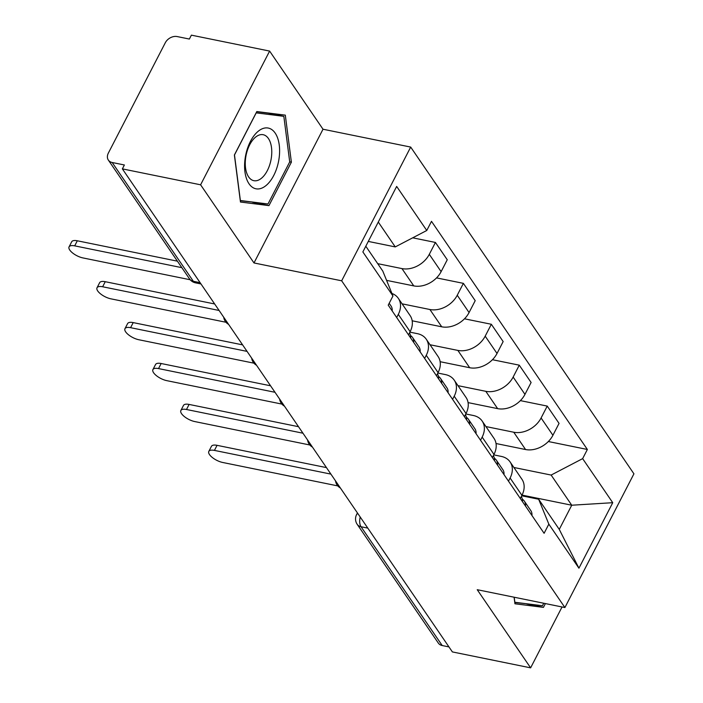 <?xml version="1.0" encoding="UTF-8"?>
<svg xmlns="http://www.w3.org/2000/svg" width="703" height="703" viewBox="0 0 703 703"><rect width="100%" height="100%" fill="white"/><g stroke="black" fill="none" stroke-linecap="round" stroke-linejoin="round"><path stroke-width="1.05" d="M269.627 51.082L200.601 184.801L122.366 168.878L452.38 651.918L530.624 667.85L477.232 589.703L564.904 607.55L633.93 473.822L410.693 147.076L323.011 129.229L269.627 51.082L191.383 35.15L189.371 39.052L177.182 36.565A9.534 7.109 -34.3 0 0 165.293 42.76L108.35 153.096A9.534 7.109 -34.3 0 0 108.341 160.073A9.534 7.109 -34.3 0 0 112.181 162.498L193.343 281.288A9.534 5.149 101.5 0 0 195.469 282.834L200.988 283.959M200.601 184.801L253.994 262.948L341.667 280.805L564.904 607.55M122.366 168.878L124.378 164.977L112.181 162.498M530.624 667.85L562.04 606.97M448.962 646.918L442.205 645.539A9.534 7.109 145.7 0 1 438.356 643.122L357.194 524.324A9.534 7.109 -34.3 0 0 361.043 526.749L442.205 645.539M496.028 443.523L525.572 449.533A21.925 16.345 -34.3 0 0 552.918 435.28L559.052 423.391L547.233 406.088L541.09 417.977A21.925 16.345 145.7 0 1 513.752 432.231L485.931 426.563M510.106 478.014L521.925 495.325A21.925 16.345 -34.3 0 0 521.942 479.279L510.123 461.968A21.925 16.345 145.7 0 1 510.106 478.014L508.48 481.16M521.925 495.325L520.308 498.471M520.387 400.622L547.233 406.088M493.743 454.867L501.274 456.405A21.925 16.345 145.7 0 1 510.123 461.968M468.075 402.608L497.627 408.628A21.925 16.345 -34.3 0 0 524.965 394.374L531.108 382.485L519.28 365.173L513.146 377.063A21.925 16.345 145.7 0 1 485.799 391.316L457.987 385.657M492.355 457.556L493.981 454.419A21.925 16.345 -34.3 0 0 493.998 438.364L482.17 421.062A21.925 16.345 145.7 0 1 482.153 437.108L480.536 440.254M492.434 359.708L519.28 365.173M465.799 413.962L473.321 415.491A21.925 16.345 145.7 0 1 482.17 421.062M440.131 361.702L469.674 367.722A21.925 16.345 -34.3 0 0 497.021 353.468L503.155 341.57L491.335 324.268L485.193 336.157A21.925 16.345 145.7 0 1 457.855 350.41L430.034 344.751M464.411 416.651L466.027 413.505A21.925 16.345 -34.3 0 0 466.045 397.459L454.226 380.147A21.925 16.345 145.7 0 1 454.208 396.202L452.583 399.339M464.49 318.802L491.335 324.268M437.846 373.047L445.377 374.585A21.925 16.345 145.7 0 1 454.226 380.147M412.178 320.796L441.73 326.807A21.925 16.345 -34.3 0 0 469.068 312.554L475.21 300.664L463.382 283.353L457.249 295.251A21.925 16.345 145.7 0 1 429.902 309.505L402.09 303.837M436.458 375.736L438.083 372.599A21.925 16.345 -34.3 0 0 438.101 356.544L426.273 339.241A21.925 16.345 145.7 0 1 426.255 355.287L424.63 358.433M436.537 277.896L463.382 283.353M409.893 332.141L417.424 333.67A21.925 16.345 145.7 0 1 426.273 339.241M386.58 280.365L413.777 285.901A21.925 16.345 -34.3 0 0 441.124 271.648L447.257 259.759L435.429 242.447L429.296 254.337A21.925 16.345 145.7 0 1 401.949 268.59L377.713 263.66M408.513 334.83L410.13 331.684A21.925 16.345 -34.3 0 0 410.148 315.638L398.32 298.327A21.925 16.345 145.7 0 1 398.302 314.382L396.685 317.519M412.705 237.825L435.429 242.447M391.931 293.459A21.925 16.345 145.7 0 1 398.32 298.327M522.039 495.097L571.741 505.22L551.134 475.061L513.884 467.477M521.696 495.782L538.656 499.235L559.263 529.385L571.741 505.22L612.735 502.698L578.929 568.191L548.832 524.139L538.656 499.235M365.806 246.226L382.792 271.086L392.959 295.989L388.232 305.146L544.104 533.296L548.832 524.139M392.959 295.989L362.862 251.929L396.668 186.436L426.765 230.487L395.262 246.911L378.284 222.051M551.134 475.061L582.638 458.637L587.365 449.472L431.493 221.331L426.765 230.487M582.638 458.637L612.735 502.698M410.693 147.076L341.667 280.805M514.086 597.207L514.939 603.78L543.437 607.366L545.396 603.578M323.011 129.229L253.994 262.948M234.38 155.003L240.461 202.033L268.959 205.619L291.385 162.173L285.304 115.143L256.806 111.557L234.38 155.003M368.284 241.419L395.262 246.911M548.34 441.528L587.365 449.472M578.929 568.191L559.263 529.385M514.772 602.48L527.03 603.807M526.925 604.009L543.437 607.366M240.294 200.724L252.553 202.051M289.706 161.831L291.385 162.173M252.447 202.253L268.959 205.619M521.283 496.643L521.257 496.617A11.916 8.884 145.7 0 1 522.443 501.59M330.902 474.112L214.441 450.403A10.967 4.28 -152.7 0 0 208.817 451.405L211.436 446.335A10.967 4.28 27.3 0 1 217.051 445.333L326.456 467.609M522.338 499.192L522.514 499.306A11.916 8.884 145.7 0 1 524.324 501.107A11.916 8.884 145.7 0 1 525.484 506.046M524.324 501.107L530.774 510.545A11.916 8.884 145.7 0 1 531.934 515.484M208.817 451.405A10.967 4.28 -152.7 0 0 212.376 457.539A10.967 4.28 -152.7 0 0 222.684 462.469L337.791 485.905M493.33 455.737L493.313 455.711A11.916 8.884 145.7 0 1 494.49 460.676M302.949 433.206L186.488 409.498A10.967 4.28 -152.7 0 0 180.864 410.499L183.483 405.429A10.967 4.28 27.3 0 1 189.107 404.427L298.503 426.695M494.385 458.277L494.56 458.4A11.916 8.884 145.7 0 1 496.38 460.193A11.916 8.884 145.7 0 1 497.539 465.14M496.38 460.193L502.83 469.639A11.916 8.884 145.7 0 1 503.989 474.578M180.864 410.499A10.967 4.28 -152.7 0 0 184.432 416.633A10.967 4.28 -152.7 0 0 194.731 421.554L309.838 444.99M465.36 414.796L465.386 414.832A11.916 8.884 145.7 0 1 466.537 419.77M275.005 392.292L158.535 368.583A10.967 4.28 -152.7 0 0 152.92 369.585L155.539 364.523A10.967 4.28 27.3 0 1 161.154 363.513L270.558 385.789M466.44 417.371L466.616 417.494A11.916 8.884 145.7 0 1 468.426 419.287A11.916 8.884 145.7 0 1 469.586 424.225M468.426 419.287L474.877 428.725A11.916 8.884 145.7 0 1 476.036 433.672M152.92 369.585A10.967 4.28 -152.7 0 0 156.479 375.718A10.967 4.28 -152.7 0 0 166.778 380.648L281.894 404.084M543.753 603.244L542.461 605.749L514.851 602.269L514.201 597.225M278.722 160.521A30.985 16.723 101.5 0 0 267.606 127.955A30.985 16.723 101.5 0 0 245.47 156.338A30.985 16.723 101.5 0 0 256.595 188.896A30.985 16.723 101.5 0 0 278.722 160.521M271.103 159.282A23.454 12.663 101.5 0 0 263.194 134.712A23.454 12.663 101.5 0 0 245.927 156.119A23.454 12.663 101.5 0 0 253.836 180.68A23.454 12.663 101.5 0 0 271.103 159.282M240.373 200.522L234.486 154.959L256.208 112.867L283.827 116.338L289.715 161.901L267.984 203.993L240.259 200.496M256.736 111.707L268.098 113.13L283.827 116.338M437.415 373.891L437.433 373.917A11.916 8.884 145.7 0 1 438.593 378.855M247.052 351.386L130.591 327.677A10.967 4.28 -152.7 0 0 124.967 328.679L127.586 323.608A10.967 4.28 27.3 0 1 133.21 322.607L242.605 344.874M438.487 376.465L438.663 376.58A11.916 8.884 145.7 0 1 440.482 378.381A11.916 8.884 145.7 0 1 441.633 383.32M440.482 378.381L446.932 387.819A11.916 8.884 145.7 0 1 448.083 392.757M124.967 328.679A10.967 4.28 -152.7 0 0 128.535 334.813A10.967 4.28 -152.7 0 0 138.834 339.742L253.941 363.17M409.462 332.985L409.48 333.011A11.916 8.884 145.7 0 1 410.64 337.95M219.099 310.471L102.638 286.762A10.967 4.28 -152.7 0 0 97.023 287.773L99.633 282.703A10.967 4.28 27.3 0 1 105.257 281.701L214.661 303.968M410.543 335.551L410.719 335.674A11.916 8.884 145.7 0 1 412.529 337.466A11.916 8.884 145.7 0 1 413.689 342.405M412.529 337.466L418.979 346.913A11.916 8.884 145.7 0 1 420.139 351.851M97.023 287.773A10.967 4.28 -152.7 0 0 100.582 293.898A10.967 4.28 -152.7 0 0 110.881 298.828L225.997 322.264M181.849 267.667L74.694 245.857A10.967 4.28 -152.7 0 0 69.07 246.858L71.688 241.788A10.967 4.28 27.3 0 1 77.304 240.786L177.402 261.164M389.19 303.301L391.026 305.998A11.916 8.884 145.7 0 1 392.186 310.937M69.07 246.858A10.967 4.28 -152.7 0 0 72.629 252.992A10.967 4.28 -152.7 0 0 82.936 257.922L190.179 279.75M401.949 268.59L413.777 285.901M429.902 309.505L441.73 326.807M457.855 350.41L469.674 367.722M485.799 391.316L497.627 408.628M513.752 432.231L525.572 449.533M426.255 355.287L438.083 372.599M454.208 396.202L466.027 413.505M482.153 437.108L493.981 454.419M398.302 314.382L410.13 331.684M457.249 295.251L469.068 312.554M485.193 336.157L497.021 353.468M513.146 377.063L524.965 394.374M541.09 417.977L552.918 435.28M429.296 254.337L441.124 271.648M360.226 517.039A9.534 5.149 101.5 0 0 361.043 526.749L367.801 528.12M200.1 282.668L193.343 281.288A9.534 7.109 -34.3 0 1 189.502 278.871A9.534 9.534 0 0 0 195.469 282.834M357.194 524.324A9.534 9.534 0 0 1 356.597 514.578A9.534 3.726 27.3 0 1 357.906 513.638M214.441 450.403L217.051 445.333M186.488 409.498L189.107 404.427M158.535 368.583L161.154 363.513M130.591 327.677L133.21 322.607M102.638 286.762L105.257 281.701M74.694 245.857L77.304 240.786M335.533 480.887A9.534 9.534 0 0 0 340.384 487.987M307.58 439.981A9.534 9.534 0 0 0 312.431 447.082M279.636 399.076A9.534 9.534 0 0 0 284.487 406.176M251.683 358.161A9.534 9.534 0 0 0 256.533 365.261M223.73 317.255A9.534 9.534 0 0 0 228.58 324.355M189.502 278.871L108.341 160.073M356.597 514.578L357.432 512.953"/></g></svg>
